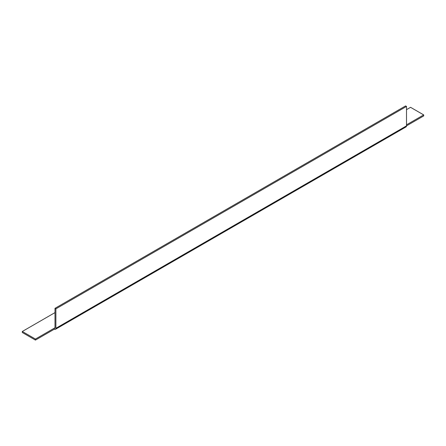<?xml version="1.0" encoding="UTF-8"?>
<svg xmlns="http://www.w3.org/2000/svg" width="446" height="446" viewBox="0 0 446 446"><rect width="100%" height="100%" fill="white"/><g stroke="black" fill="none" stroke-linecap="round" stroke-linejoin="round"><path stroke-width="0.67" d="M406.501 124.835L423.7 114.906L410.56 107.319L406.501 109.66M54.997 312.601L22.3 331.478L22.3 332.504L35.44 340.086L35.44 339.066L54.261 328.2L54.261 329.22A2.297 1.327 -120 0 0 55.41 329.332L406.027 126.909A2.297 1.327 60 0 0 406.501 125.856L423.7 115.927L423.7 114.906M35.44 340.086L54.261 329.22M22.3 331.478L35.44 339.066M54.261 328.2A1.043 0.602 -120 0 0 54.786 328.25A1.043 0.602 -120 0 0 54.997 327.771L54.261 328.2M55.41 329.332A2.297 1.327 -120 0 0 55.884 328.284L55.884 308.849L54.997 308.337L54.997 327.771M55.884 328.284L406.501 125.856L406.501 106.421L405.615 105.914L54.997 308.337M406.501 106.421L55.884 308.849"/></g></svg>
